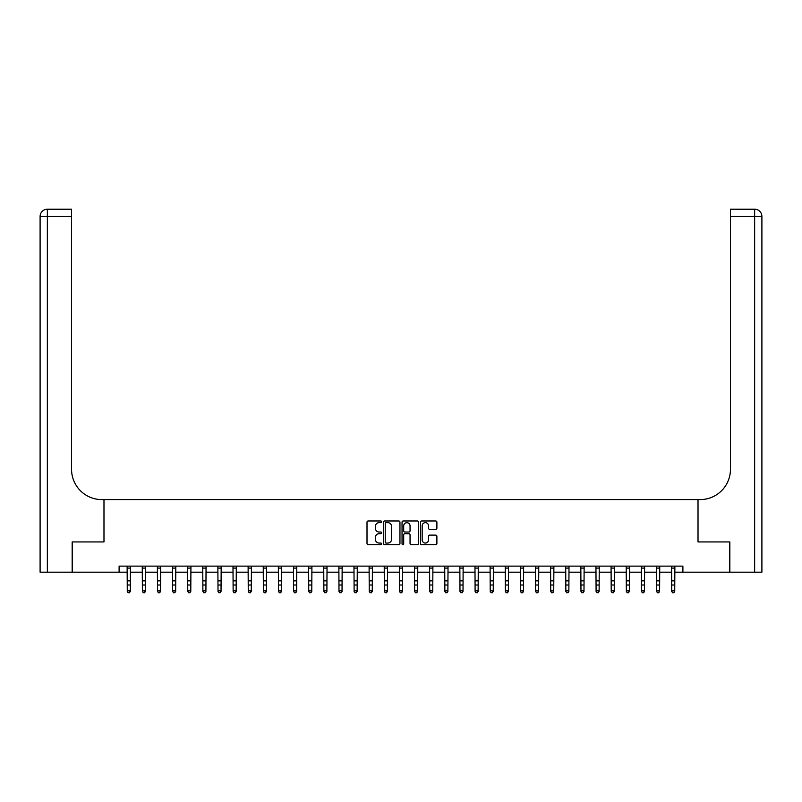 <?xml version="1.0" encoding="UTF-8"?>
<svg xmlns="http://www.w3.org/2000/svg" width="802" height="802" viewBox="0 0 802 802"><rect width="100%" height="100%" fill="white"/><g stroke="black" fill="none" stroke-linecap="round" stroke-linejoin="round"><path stroke-width="1.2" d="M381.642 521.811A0.832 0.832 0 0 0 380.81 520.979L368.198 520.979A1.183 1.183 0 0 0 367.005 522.162L367.005 543.545A1.183 1.183 0 0 0 368.198 544.728L380.81 544.728A0.832 0.832 0 0 0 381.642 543.896A0.832 0.832 0 0 0 380.81 543.064L379.176 543.064A3.799 3.799 0 0 1 375.376 539.265L375.376 537.49A3.799 3.799 0 0 1 379.176 533.681L380.81 533.681A0.832 0.832 0 0 0 381.642 532.859A0.832 0.832 0 0 0 380.81 532.027L379.176 532.027A3.799 3.799 0 0 1 375.376 528.227L375.376 526.443A3.799 3.799 0 0 1 379.176 522.643L380.81 522.643A0.832 0.832 0 0 0 381.642 521.811M435.707 529.35A1.183 1.183 0 0 0 436.889 528.167L436.889 522.162A1.183 1.183 0 0 0 435.707 520.979L421.692 520.979A1.183 1.183 0 0 0 420.509 522.162L420.509 543.545A1.183 1.183 0 0 0 421.692 544.728L435.707 544.728A1.183 1.183 0 0 0 436.889 543.545L436.889 536.297A1.183 1.183 0 0 0 435.707 535.114L429.712 535.114A1.183 1.183 0 0 0 428.519 536.297L428.519 539.886A3.178 3.178 0 0 1 425.341 543.064A3.178 3.178 0 0 1 422.173 539.886L422.173 525.821A3.178 3.178 0 0 1 425.341 522.643A3.178 3.178 0 0 1 428.519 525.821L428.519 528.167A1.183 1.183 0 0 0 429.712 529.35L435.707 529.35M119.107 572.177L72.22 572.177L72.22 541.931L103.979 541.931L103.979 499.586L698.021 499.586L698.021 541.931L698.021 499.586L700.196 499.586A30.245 30.245 0 0 0 730.442 469.34L730.442 209.222L754.642 209.222A7.258 7.258 0 0 1 761.9 216.48L761.9 572.177L729.84 572.177L729.84 541.931L698.021 541.931L729.78 541.931L729.78 572.177L682.893 572.177L682.893 566.122L119.107 566.122L119.107 572.177L127.267 572.177M399.957 522.162A1.183 1.183 0 0 0 398.774 520.979L384.76 520.979A1.183 1.183 0 0 0 383.577 522.162L383.577 543.545A1.183 1.183 0 0 0 384.76 544.728L398.774 544.728A1.183 1.183 0 0 0 399.957 543.545L399.957 522.162M403.226 520.979L417.24 520.979A1.183 1.183 0 0 1 418.423 522.162L418.423 543.545A1.183 1.183 0 0 1 417.24 544.728L411.246 544.728A1.183 1.183 0 0 1 410.053 543.545L410.053 534.874A1.183 1.183 0 0 0 408.87 533.681L404.89 533.681A1.183 1.183 0 0 0 403.697 534.874L403.697 543.896A0.832 0.832 0 0 1 402.875 544.728A0.832 0.832 0 0 1 402.043 543.896L402.043 522.162A1.183 1.183 0 0 1 403.226 520.979M130.295 572.177L142.395 572.177M145.423 572.177L157.513 572.177M160.54 572.177L172.641 572.177M175.668 572.177L187.758 572.177M190.786 572.177L202.886 572.177M205.913 572.177L218.014 572.177M221.031 572.177L233.131 572.177M236.159 572.177L248.259 572.177M251.277 572.177L263.377 572.177M266.404 572.177L278.505 572.177M281.522 572.177L293.622 572.177M296.65 572.177L308.75 572.177M311.777 572.177L323.868 572.177M326.895 572.177L338.995 572.177M342.023 572.177L354.113 572.177M357.141 572.177L369.241 572.177M372.268 572.177L384.369 572.177M387.386 572.177L399.486 572.177M402.514 572.177L414.614 572.177M417.631 572.177L429.732 572.177M432.759 572.177L444.859 572.177M447.887 572.177L459.977 572.177M463.005 572.177L475.105 572.177M478.132 572.177L490.222 572.177M493.25 572.177L505.35 572.177M508.378 572.177L520.478 572.177M523.495 572.177L535.596 572.177M538.623 572.177L550.723 572.177M553.741 572.177L565.841 572.177M568.869 572.177L580.969 572.177M583.986 572.177L596.087 572.177M599.114 572.177L611.214 572.177M614.242 572.177L626.332 572.177M629.359 572.177L641.46 572.177M644.487 572.177L656.577 572.177M659.605 572.177L671.705 572.177M674.733 572.177L682.893 572.177M386.063 522.643A0.832 0.832 0 0 0 385.231 523.475L385.231 542.232A0.832 0.832 0 0 0 386.063 543.064L387.787 543.064A3.799 3.799 0 0 0 391.587 539.265L391.587 526.443A3.799 3.799 0 0 0 387.787 522.643L386.063 522.643M410.053 525.881A3.178 3.178 0 0 0 406.875 522.703A3.178 3.178 0 0 0 403.697 525.881L403.697 530.834A1.183 1.183 0 0 0 404.89 532.027L408.87 532.027A1.183 1.183 0 0 0 410.053 530.834L410.053 525.881M130.435 566.122L130.295 591.455L129.383 592.778L128.18 592.518L129.383 592.778M127.127 566.122L127.267 590.783L130.295 590.783L129.383 592.518M128.18 592.778L127.267 591.455L128.18 592.518M145.563 566.122L145.423 591.455L144.51 592.778L143.297 592.518L144.51 592.778M142.245 566.122L142.395 590.783L145.423 590.783L144.51 592.518M143.297 592.778L142.395 591.455L143.297 592.518M160.681 566.122L160.54 591.455L159.638 592.778L158.425 592.518L159.638 592.778M157.372 566.122L157.513 590.783L160.54 590.783L159.638 592.518M158.425 592.778L157.513 591.455L158.425 592.518M175.808 566.122L175.668 591.455L174.756 592.778L173.543 592.518L174.756 592.778M172.5 566.122L172.641 590.783L175.668 590.783L174.756 592.518M173.543 592.778L172.641 591.455L173.543 592.518M190.936 566.122L190.786 591.455L189.884 592.778L188.67 592.518L189.884 592.778M187.618 566.122L187.758 590.783L190.786 590.783L189.884 592.518M188.67 592.778L187.758 591.455L188.67 592.518M72.16 541.931L103.979 541.931L103.979 499.586L101.804 499.586A30.245 30.245 0 0 1 71.558 469.34L71.558 216.48L47.358 216.48L47.358 572.177L72.16 572.177L72.16 541.931M47.358 572.177L40.1 572.177L40.1 216.48A7.258 7.258 0 0 1 47.358 209.222L71.558 209.222L71.558 216.48M71.558 209.222L47.358 209.222A7.258 7.258 0 0 0 40.1 216.48L47.358 216.48L47.358 209.222M101.804 499.586A30.245 30.245 0 0 1 71.558 469.34M730.442 209.222L754.642 209.222L752.827 209.222L754.642 209.222L754.642 216.48L730.442 216.48M700.196 499.586A30.245 30.245 0 0 0 730.442 469.34M206.054 566.122L205.913 591.455L205.001 592.778L203.798 592.518L205.001 592.778M202.746 566.122L202.886 590.783L205.913 590.783L205.001 592.518M203.798 592.778L202.886 591.455L203.798 592.518M221.182 566.122L221.031 591.455L220.129 592.778L218.916 592.518L220.129 592.778M217.863 566.122L218.014 590.783L221.031 590.783L220.129 592.518M218.916 592.778L218.014 591.455L218.916 592.518M236.299 566.122L236.159 591.455L235.247 592.778L234.044 592.518L235.247 592.778M232.991 566.122L233.131 590.783L236.159 590.783L235.247 592.518M234.044 592.778L233.131 591.455L234.044 592.518M251.427 566.122L251.277 591.455L250.374 592.778L249.161 592.518L250.374 592.778M248.109 566.122L248.259 590.783L251.277 590.783L250.374 592.518M249.161 592.778L248.259 591.455L249.161 592.518M266.545 566.122L266.404 591.455L265.492 592.778L264.289 592.518L265.492 592.778M263.236 566.122L263.377 590.783L266.404 590.783L265.492 592.518M264.289 592.778L263.377 591.455L264.289 592.518M281.672 566.122L281.522 591.455L280.62 592.778L279.407 592.518L280.62 592.778M278.354 566.122L278.505 590.783L281.522 590.783L280.62 592.518M279.407 592.778L278.505 591.455L279.407 592.518M296.79 566.122L296.65 591.455L295.748 592.778L294.534 592.518L295.748 592.778M293.482 566.122L293.622 590.783L296.65 590.783L295.748 592.518M294.534 592.778L293.622 591.455L294.534 592.518M311.918 566.122L311.777 591.455L310.865 592.778L309.652 592.518L310.865 592.778M308.61 566.122L308.75 590.783L311.777 590.783L310.865 592.518M309.652 592.778L308.75 591.455L309.652 592.518M327.036 566.122L326.895 591.455L325.993 592.778L324.78 592.518L325.993 592.778M323.727 566.122L323.868 590.783L326.895 590.783L325.993 592.518M324.78 592.778L323.868 591.455L324.78 592.518M342.163 566.122L342.023 591.455L341.111 592.778L339.898 592.518L341.111 592.778M338.855 566.122L338.995 590.783L342.023 590.783L341.111 592.518M339.898 592.778L338.995 591.455L339.898 592.518M357.291 566.122L357.141 591.455L356.238 592.778L355.025 592.518L356.238 592.778M353.973 566.122L354.113 590.783L357.141 590.783L356.238 592.518M355.025 592.778L354.113 591.455L355.025 592.518M372.409 566.122L372.268 591.455L371.356 592.778L370.153 592.518L371.356 592.778M369.1 566.122L369.241 590.783L372.268 590.783L371.356 592.518M370.153 592.778L369.241 591.455L370.153 592.518M387.536 566.122L387.386 591.455L386.484 592.778L385.271 592.518L386.484 592.778M384.218 566.122L384.369 590.783L387.386 590.783L386.484 592.518M385.271 592.778L384.369 591.455L385.271 592.518M402.654 566.122L402.514 591.455L401.601 592.778L400.398 592.518L401.601 592.778M399.346 566.122L399.486 590.783L402.514 590.783L401.601 592.518M400.398 592.778L399.486 591.455L400.398 592.518M417.782 566.122L417.631 591.455L416.729 592.778L415.516 592.518L416.729 592.778M414.464 566.122L414.614 590.783L417.631 590.783L416.729 592.518M415.516 592.778L414.614 591.455L415.516 592.518M432.9 566.122L432.759 591.455L431.847 592.778L430.644 592.518L431.847 592.778M429.591 566.122L429.732 590.783L432.759 590.783L431.847 592.518M430.644 592.778L429.732 591.455L430.644 592.518M448.027 566.122L447.887 591.455L446.975 592.778L445.762 592.518L446.975 592.778M444.709 566.122L444.859 590.783L447.887 590.783L446.975 592.518M445.762 592.778L444.859 591.455L445.762 592.518M463.145 566.122L463.005 591.455L462.102 592.778L460.889 592.518L462.102 592.778M459.837 566.122L459.977 590.783L463.005 590.783L462.102 592.518M460.889 592.778L459.977 591.455L460.889 592.518M478.273 566.122L478.132 591.455L477.22 592.778L476.007 592.518L477.22 592.778M474.964 566.122L475.105 590.783L478.132 590.783L477.22 592.518M476.007 592.778L475.105 591.455L476.007 592.518M493.39 566.122L493.25 591.455L492.348 592.778L491.135 592.518L492.348 592.778M490.082 566.122L490.222 590.783L493.25 590.783L492.348 592.518M491.135 592.778L490.222 591.455L491.135 592.518M508.518 566.122L508.378 591.455L507.465 592.778L506.252 592.518L507.465 592.778M505.21 566.122L505.35 590.783L508.378 590.783L507.465 592.518M506.252 592.778L505.35 591.455L506.252 592.518M523.646 566.122L523.495 591.455L522.593 592.778L521.38 592.518L522.593 592.778M520.328 566.122L520.478 590.783L523.495 590.783L522.593 592.518M521.38 592.778L520.478 591.455L521.38 592.518M538.764 566.122L538.623 591.455L537.711 592.778L536.508 592.518L537.711 592.778M535.455 566.122L535.596 590.783L538.623 590.783L537.711 592.518M536.508 592.778L535.596 591.455L536.508 592.518M553.891 566.122L553.741 591.455L552.839 592.778L551.626 592.518L552.839 592.778M550.573 566.122L550.723 590.783L553.741 590.783L552.839 592.518M551.626 592.778L550.723 591.455L551.626 592.518M569.009 566.122L568.869 591.455L567.956 592.778L566.753 592.518L567.956 592.778M565.701 566.122L565.841 590.783L568.869 590.783L567.956 592.518M566.753 592.778L565.841 591.455L566.753 592.518M584.137 566.122L583.986 591.455L583.084 592.778L581.871 592.518L583.084 592.778M580.818 566.122L580.969 590.783L583.986 590.783L583.084 592.518M581.871 592.778L580.969 591.455L581.871 592.518M599.254 566.122L599.114 591.455L598.202 592.778L596.999 592.518L598.202 592.778M595.946 566.122L596.087 590.783L599.114 590.783L598.202 592.518M596.999 592.778L596.087 591.455L596.999 592.518M614.382 566.122L614.242 591.455L613.329 592.778L612.116 592.518L613.329 592.778M611.064 566.122L611.214 590.783L614.242 590.783L613.329 592.518M612.116 592.778L611.214 591.455L612.116 592.518M629.5 566.122L629.359 591.455L628.457 592.778L627.244 592.518L628.457 592.778M626.192 566.122L626.332 590.783L629.359 590.783L628.457 592.518M627.244 592.778L626.332 591.455L627.244 592.518M644.628 566.122L644.487 591.455L643.575 592.778L642.362 592.518L643.575 592.778M641.319 566.122L641.46 590.783L644.487 590.783L643.575 592.518M642.362 592.778L641.46 591.455L642.362 592.518M659.755 566.122L659.605 591.455L658.703 592.778L657.49 592.518L658.703 592.778M656.437 566.122L656.577 590.783L659.605 590.783L658.703 592.518M657.49 592.778L656.577 591.455L657.49 592.518M674.873 566.122L674.733 591.455L673.82 592.778L672.617 592.518L673.82 592.778M671.565 566.122L671.705 590.783L674.733 590.783L673.82 592.518M672.617 592.778L671.705 591.455L672.617 592.518M130.295 580.859L127.267 580.859M130.295 585.009L127.267 585.009M130.295 568.087L127.267 568.087M145.423 580.859L142.395 580.859M145.423 585.009L142.395 585.009M145.423 568.087L142.395 568.087M160.54 580.859L157.513 580.859M160.54 585.009L157.513 585.009M160.54 568.087L157.513 568.087M175.668 580.859L172.641 580.859M175.668 585.009L172.641 585.009M175.668 568.087L172.641 568.087M190.786 580.859L187.758 580.859M190.786 585.009L187.758 585.009M190.786 568.087L187.758 568.087M754.642 572.177L754.642 216.48L761.9 216.48M205.913 580.859L202.886 580.859M205.913 585.009L202.886 585.009M205.913 568.087L202.886 568.087M221.031 580.859L218.014 580.859M221.031 585.009L218.014 585.009M221.031 568.087L218.014 568.087M236.159 580.859L233.131 580.859M236.159 585.009L233.131 585.009M236.159 568.087L233.131 568.087M251.277 580.859L248.259 580.859M251.277 585.009L248.259 585.009M251.277 568.087L248.259 568.087M266.404 580.859L263.377 580.859M266.404 585.009L263.377 585.009M266.404 568.087L263.377 568.087M281.522 580.859L278.505 580.859M281.522 585.009L278.505 585.009M281.522 568.087L278.505 568.087M296.65 580.859L293.622 580.859M296.65 585.009L293.622 585.009M296.65 568.087L293.622 568.087M311.777 580.859L308.75 580.859M311.777 585.009L308.75 585.009M311.777 568.087L308.75 568.087M326.895 580.859L323.868 580.859M326.895 585.009L323.868 585.009M326.895 568.087L323.868 568.087M342.023 580.859L338.995 580.859M342.023 585.009L338.995 585.009M342.023 568.087L338.995 568.087M357.141 580.859L354.113 580.859M357.141 585.009L354.113 585.009M357.141 568.087L354.113 568.087M372.268 580.859L369.241 580.859M372.268 585.009L369.241 585.009M372.268 568.087L369.241 568.087M387.386 580.859L384.369 580.859M387.386 585.009L384.369 585.009M387.386 568.087L384.369 568.087M402.514 580.859L399.486 580.859M402.514 585.009L399.486 585.009M402.514 568.087L399.486 568.087M417.631 580.859L414.614 580.859M417.631 585.009L414.614 585.009M417.631 568.087L414.614 568.087M432.759 580.859L429.732 580.859M432.759 585.009L429.732 585.009M432.759 568.087L429.732 568.087M447.887 580.859L444.859 580.859M447.887 585.009L444.859 585.009M447.887 568.087L444.859 568.087M463.005 580.859L459.977 580.859M463.005 585.009L459.977 585.009M463.005 568.087L459.977 568.087M478.132 580.859L475.105 580.859M478.132 585.009L475.105 585.009M478.132 568.087L475.105 568.087M493.25 580.859L490.222 580.859M493.25 585.009L490.222 585.009M493.25 568.087L490.222 568.087M508.378 580.859L505.35 580.859M508.378 585.009L505.35 585.009M508.378 568.087L505.35 568.087M523.495 580.859L520.478 580.859M523.495 585.009L520.478 585.009M523.495 568.087L520.478 568.087M538.623 580.859L535.596 580.859M538.623 585.009L535.596 585.009M538.623 568.087L535.596 568.087M553.741 580.859L550.723 580.859M553.741 585.009L550.723 585.009M553.741 568.087L550.723 568.087M568.869 580.859L565.841 580.859M568.869 585.009L565.841 585.009M568.869 568.087L565.841 568.087M583.986 580.859L580.969 580.859M583.986 585.009L580.969 585.009M583.986 568.087L580.969 568.087M599.114 580.859L596.087 580.859M599.114 585.009L596.087 585.009M599.114 568.087L596.087 568.087M614.242 580.859L611.214 580.859M614.242 585.009L611.214 585.009M614.242 568.087L611.214 568.087M629.359 580.859L626.332 580.859M629.359 585.009L626.332 585.009M629.359 568.087L626.332 568.087M644.487 580.859L641.46 580.859M644.487 585.009L641.46 585.009M644.487 568.087L641.46 568.087M659.605 580.859L656.577 580.859M659.605 585.009L656.577 585.009M659.605 568.087L656.577 568.087M674.733 580.859L671.705 580.859M674.733 585.009L671.705 585.009M674.733 568.087L671.705 568.087"/></g></svg>
